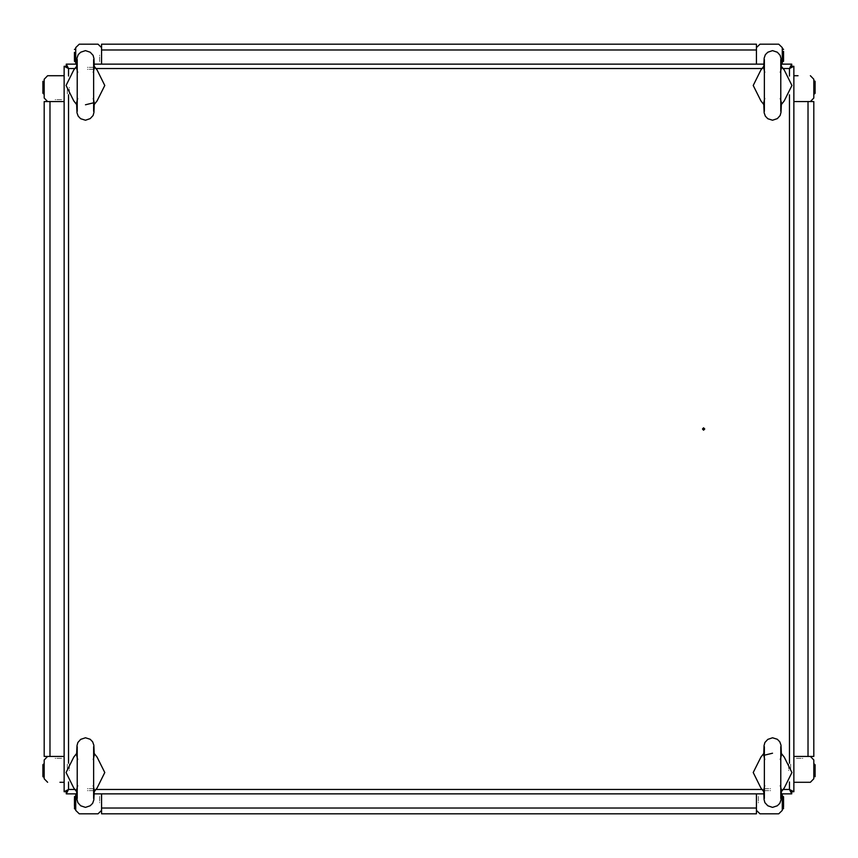 <?xml version="1.0" encoding="UTF-8"?>
<svg xmlns="http://www.w3.org/2000/svg" width="858" height="858" viewBox="0 0 858 858"><rect width="100%" height="100%" fill="white"/><g stroke="black" fill="none" stroke-linecap="round" stroke-linejoin="round"><path stroke-width="0.64" stroke-dasharray="4.29 3.22" d="M61.272 756.445L55.47 756.445L61.272 756.445M61.272 758.375L55.47 758.375L61.272 758.375M55.148 756.445L55.791 756.445L55.148 756.445M55.148 758.375L55.791 758.375L55.148 758.375M69.326 764.499L69.326 770.302L69.326 764.499M67.396 764.499L67.396 770.302L67.396 764.499M69.326 764.821L69.326 764.178L69.326 764.821M67.396 764.821L67.396 764.178L67.396 764.821M101.555 796.728L101.555 802.53L101.555 796.728M99.625 796.728L99.625 802.53L99.625 796.728M101.555 797.05L101.555 796.406L101.555 797.05M99.625 797.05L99.625 796.406L99.625 797.05M93.501 788.674L87.698 788.674L93.501 788.674M93.501 790.604L87.698 790.604L93.501 790.604M87.377 788.674L88.02 788.674L87.377 788.674M87.377 790.604L88.02 790.604L87.377 790.604M69.326 769.98L69.326 770.623L69.326 769.98M67.396 769.98L67.396 770.623L67.396 769.98M101.555 802.209L101.555 802.852L101.555 802.209M99.625 802.209L99.625 802.852L99.625 802.209M60.95 756.445L61.594 756.445L60.95 756.445M60.95 758.375L61.594 758.375L60.95 758.375M93.179 788.674L93.822 788.674L93.179 788.674M93.179 790.604L93.822 790.604L93.179 790.604M796.728 756.445L802.53 756.445L796.728 756.445M796.728 758.375L802.53 758.375L796.728 758.375M802.852 756.445L802.209 756.445L802.852 756.445M802.852 758.375L802.209 758.375L802.852 758.375M788.674 764.499L788.674 770.302L788.674 764.499M790.604 764.499L790.604 770.302L790.604 764.499M788.674 764.821L788.674 764.178L788.674 764.821M790.604 764.821L790.604 764.178L790.604 764.821M756.445 796.728L756.445 802.53L756.445 796.728M758.375 796.728L758.375 802.53L758.375 796.728M756.445 797.05L756.445 796.406L756.445 797.05M758.375 797.05L758.375 796.406L758.375 797.05M764.499 788.674L770.302 788.674L764.499 788.674M764.499 790.604L770.302 790.604L764.499 790.604M770.623 788.674L769.98 788.674L770.623 788.674M770.623 790.604L769.98 790.604L770.623 790.604M788.674 769.98L788.674 770.623L788.674 769.98M790.604 769.98L790.604 770.623L790.604 769.98M756.445 802.209L756.445 802.852L756.445 802.209M758.375 802.209L758.375 802.852L758.375 802.209M797.05 756.445L796.406 756.445L797.05 756.445M797.05 758.375L796.406 758.375L797.05 758.375M764.821 788.674L764.178 788.674L764.821 788.674M764.821 790.604L764.178 790.604L764.821 790.604M61.272 101.555L55.47 101.555L61.272 101.555M61.272 99.625L55.47 99.625L61.272 99.625M55.148 101.555L55.791 101.555L55.148 101.555M55.148 99.625L55.791 99.625M69.326 93.501L69.326 87.698L69.326 93.501M67.396 93.501L67.396 87.698L67.396 93.501M69.326 93.179L69.326 93.822L69.326 93.179M67.396 93.179L67.396 93.822L67.396 93.179M101.555 61.272L101.555 55.47L101.555 61.272M99.625 61.272L99.625 55.47L99.625 61.272M101.555 60.95L101.555 61.594L101.555 60.95M99.625 60.95L99.625 61.594L99.625 60.95M93.501 69.326L87.698 69.326L93.501 69.326M93.501 67.396L87.698 67.396L93.501 67.396M87.377 69.326L88.02 69.326M87.377 67.396L88.02 67.396M69.326 88.02L69.326 87.377L69.326 88.02M67.396 88.02L67.396 87.377L67.396 88.02M101.555 55.791L101.555 55.148L101.555 55.791M99.625 55.791L99.625 55.148L99.625 55.791M60.95 101.555L61.594 101.555L60.95 101.555M60.95 99.625L61.594 99.625L60.95 99.625"/><path stroke-width="1.29" d="M756.445 44.187L756.445 64.168L756.445 49.989L101.555 49.989L101.555 44.187L756.445 44.187M813.813 756.445L793.832 756.445L808.011 756.445L808.011 101.555L813.813 101.555L813.813 756.445M44.187 101.555L64.168 101.555L49.989 101.555L49.989 756.445L44.187 756.445L44.187 101.555M101.555 813.813L101.555 793.832L101.555 808.011L756.445 808.011L756.445 813.813L101.555 813.813M42.9 764.821L44.187 764.821L42.9 764.768L43.479 764.178L44.187 764.821L43.479 764.178L42.911 764.682L42.9 776.436L42.9 766.752M75.761 808.633L74.496 808.665L75.204 809.169L75.772 808.526L75.204 809.169L74.496 808.665L74.485 798.852M74.485 805.63L74.496 796.782L75.257 796.288L75.772 796.921L75.257 796.288L74.485 796.921L75.043 796.288L75.772 796.921L75.257 796.288L74.496 796.814M42.9 91.248L42.954 81.317M42.9 93.179L43.533 93.822L44.187 93.179L43.533 93.822L42.9 93.179L42.9 84.47L42.9 93.179L43.533 93.822L44.187 93.243M74.485 53.346L74.485 60.95M813.856 764.585L815.1 764.821L815.1 774.495M815.1 773.53L815.1 776.426L815.1 773.53M783.515 798.852L783.515 806.595M815.1 83.505L815.1 91.248M783.515 51.405L783.515 59.148M783.515 52.37L783.515 61.079L783.515 52.37M75.761 808.644L75.772 807.239M44.187 775.139L44.123 776.715L42.9 776.426M74.485 52.37L74.485 61.079L75.118 61.722L75.772 61.079L75.118 61.722L74.485 61.079L75.118 61.722L75.772 61.079L75.118 61.722L74.485 61.079M783.515 796.9L782.882 796.278L782.228 796.921L782.882 796.278L783.515 796.921L782.882 796.278L782.228 796.921L782.882 796.278L783.515 796.921L783.504 808.665L782.635 809.126L782.228 808.526L782.635 809.126L783.515 808.526L782.228 808.526L783.515 808.526M782.239 49.367L782.796 48.831L783.515 49.474L782.796 48.831L782.228 49.474L782.796 48.831L783.515 49.474L783.043 48.852M814.982 81.199L813.813 81.574L814.381 80.931L815.089 81.446L815.089 93.318L814.521 93.822L813.813 93.179L814.521 93.822L815.1 93.179M783.504 61.186L782.743 61.712L782.228 61.079L782.743 61.712L783.515 61.079L782.957 61.712L782.228 61.079L782.743 61.712L783.515 61.079M75.343 809.126L74.485 808.526L75.118 809.169M42.9 776.49L43.468 777.069L44.176 776.544M77.617 785.596L76.587 790.111L76.952 799.484L77.821 802.616L80.695 805.791L85.446 807.367L90.187 805.791L92.685 803.26L93.887 799.913L94.305 790.111L93.265 785.596M77.617 759.523L76.587 754.997L76.952 745.623L77.821 742.502L80.695 739.328L85.446 737.751L90.187 739.317L92.685 741.848L93.887 745.205L94.305 754.997L93.265 759.523M93.265 72.404L94.305 67.889L93.93 58.516L93.061 55.384L90.187 52.209L85.446 50.633L80.706 52.209L78.207 54.74L77.005 58.087L76.587 67.889L77.617 72.404M93.265 98.477L94.305 103.003L93.93 112.377L93.061 115.498L90.187 118.672L85.446 120.249L80.706 118.683L78.207 116.152L77.005 112.795L76.587 103.003L77.617 98.477M764.735 785.596L763.695 790.111L764.07 799.484L764.939 802.616L767.813 805.791L772.554 807.367L777.294 805.791L779.793 803.26L780.995 799.913L781.413 790.111L780.383 785.596M764.735 759.523L763.695 754.997L764.07 745.623L764.939 742.502L767.813 739.328L772.554 737.751L777.294 739.317L779.793 741.848L780.995 745.205L781.413 754.997L780.383 759.523M780.383 72.404L781.413 67.889L781.048 58.516L780.179 55.384L777.305 52.209L772.554 50.633L767.813 52.209L765.315 54.74L764.113 58.087L763.695 67.889L764.735 72.404M780.383 98.477L781.413 103.003L781.048 112.377L780.179 115.498L777.305 118.672L772.554 120.249L767.813 118.683L765.315 116.152L764.113 112.795L763.695 103.003L764.735 98.477M93.672 746.675L93.672 798.444M77.22 111.325L77.22 59.556M780.78 746.675L780.78 798.444M764.328 111.325L764.328 59.556M75.772 49.474L75.365 48.874L74.485 49.474L75.365 48.874L75.772 49.474L74.485 49.474L75.772 49.474M77.22 746.664L77.22 798.455M93.672 111.336L93.672 59.545M764.328 746.664L764.328 798.455M780.78 111.336L780.78 59.545M815.1 764.821L814.467 764.178L813.813 764.821L814.467 764.178L815.1 764.821M783.493 49.324L782.668 48.863M704.729 429L703.592 427.852L702.445 429L703.592 430.148L704.729 429M43.168 776.94L44.144 776.672M814.832 81.06L813.877 81.285M815.046 776.683L813.813 776.426L815.1 776.426M98.08 813.813L79.258 813.813L98.08 813.813L101.555 810.327M59.953 782.228L64.168 782.228M756.445 810.327L759.92 813.813L778.742 813.813L782.228 810.327L782.228 798.047M793.832 782.228L810.327 782.228L813.813 778.742L813.813 759.92L810.327 756.445M101.555 47.673L98.08 44.187L79.258 44.187L75.772 47.673L75.772 59.953M64.168 75.772L47.673 75.772L44.187 79.258L44.187 98.08L47.673 101.555M759.92 44.187L778.742 44.187L759.92 44.187L756.445 47.673M798.047 75.772L793.832 75.772M101.555 49.989L101.555 64.168L101.555 49.989M808.011 101.555L793.832 101.555L808.011 101.555M49.989 756.445L64.168 756.445L49.989 756.445M756.445 808.011L756.445 793.832L756.445 808.011M66.141 791.215L67.653 790.347L66.785 791.859M791.215 791.859L790.347 790.347L791.859 791.215M791.859 66.785L790.347 67.653L791.215 66.141M66.785 66.141L67.653 67.653L66.141 66.785M781.327 64.168L791.752 64.168L789.446 68.554L793.832 66.248L792.02 66.248L789.446 68.554L782.7 68.554M793.832 66.248L793.832 791.752L789.446 789.446L791.752 793.832L791.752 792.02L789.446 789.446L789.446 781.981M793.832 791.752L792.02 791.752L789.446 789.446L782.7 789.446M76.673 793.832L66.248 793.832L68.554 789.446L64.168 791.752L65.98 791.752L68.554 789.446L75.3 789.446M64.168 791.752L64.168 66.248L68.554 68.554L66.248 64.168L66.248 65.98L68.554 68.554L68.554 76.019M64.168 66.248L65.98 66.248L68.554 68.554L75.3 68.554M791.752 64.168L791.752 65.98L789.446 68.554L789.446 76.019M66.248 64.168L76.673 64.168M94.208 64.168L763.792 64.168M66.248 793.832L66.248 792.02L68.554 789.446L68.554 781.981M791.752 793.832L781.327 793.832M763.792 793.832L94.208 793.832M76.619 753.496L73.831 757.099L66.109 772.554L73.831 788.019L76.619 791.623M94.262 791.623L97.051 788.019L104.783 772.554L97.051 757.088L94.262 753.496M94.262 104.504L97.051 100.901L104.783 85.446L97.051 69.981L94.262 66.377M76.619 66.377L73.831 69.981L66.109 85.446L73.831 100.912L76.619 104.504M94.305 102.628L85.435 104.783M763.738 753.496L760.949 757.099L753.217 772.554L760.949 788.019L763.738 791.623M781.381 791.623L784.169 788.019L791.891 772.554L784.169 757.088L781.381 753.496M763.695 755.372L772.565 753.217M781.381 104.504L784.169 100.901L791.891 85.446L784.169 69.981L781.381 66.377M763.738 66.377L760.949 69.981L753.217 85.446L760.949 100.912L763.738 104.504M782.228 810.327L782.228 793.832M813.813 778.742L813.813 759.92M810.327 101.555L813.813 98.08L813.813 79.258L810.327 75.772M782.228 64.168L782.228 47.673L778.742 44.187M75.772 47.673L75.772 64.168M44.187 79.258L44.187 98.08M47.673 756.445L44.187 759.92L44.187 778.742L47.673 782.228M75.772 793.832L75.772 810.327L79.258 813.813M68.554 94.863L68.554 763.137M95.581 789.446L762.419 789.446M789.446 763.137L789.446 94.863M762.419 68.554L95.581 68.554M75.772 796.921L74.549 796.642L75.772 796.921M44.187 81.574L42.9 81.574L44.187 81.574M74.603 61.454L75.247 61.712L74.603 61.454M813.813 93.179L815.079 93.318L813.813 93.179M782.228 61.079L783.451 61.358L782.228 61.079"/></g></svg>
